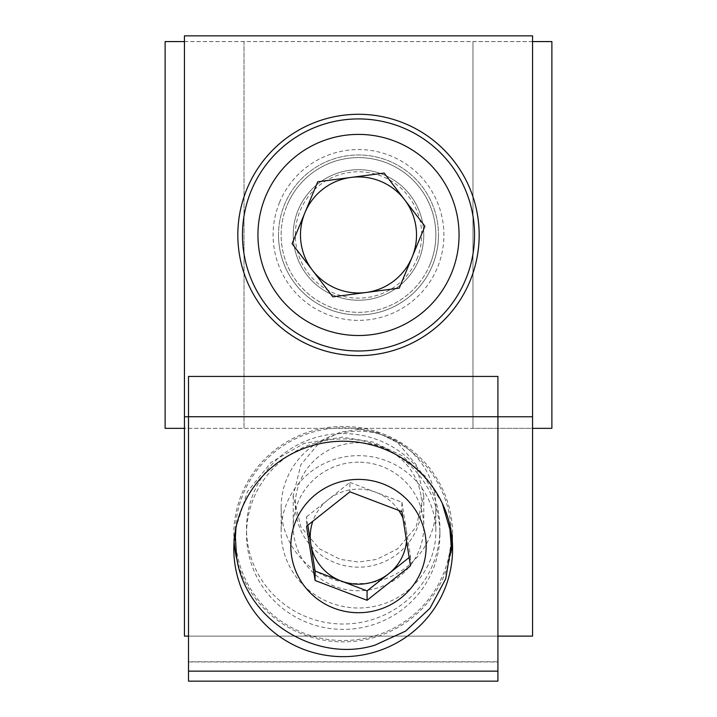 <?xml version="1.0" encoding="UTF-8"?>
<svg xmlns="http://www.w3.org/2000/svg" width="717" height="717" viewBox="0 0 717 717"><rect width="100%" height="100%" fill="white"/><g stroke="black" fill="none" stroke-linecap="round" stroke-linejoin="round"><path stroke-width="0.54" stroke-dasharray="3.58 2.69" d="M358.5 462.169A65.274 64.279 180 0 0 293.226 526.448A65.274 64.279 180 0 0 358.5 590.727A65.274 64.279 180 0 0 423.774 526.448A65.274 64.279 180 0 0 358.5 462.169M358.5 429.474L340.225 432.127L319.334 442.73L300.907 464.571L293.226 495.761L300.907 526.95L319.334 548.783L340.225 559.385L358.5 562.038L376.775 559.385L397.666 548.783L416.093 526.95L423.774 495.761L416.093 464.571L397.666 442.73L376.775 432.127L358.5 429.474M278.519 234.961A79.981 79.981 0 0 0 358.5 314.942A79.981 79.981 0 0 0 438.481 234.961A79.981 79.981 0 0 1 358.5 314.942A79.981 79.981 0 0 1 278.519 234.961A79.981 79.981 0 0 1 358.5 154.98A79.981 79.981 0 0 1 438.481 234.961A79.981 79.981 0 0 0 358.5 154.98A79.981 79.981 0 0 0 278.519 234.961M237.829 234.961A120.671 120.671 0 0 0 358.5 355.632A120.671 120.671 0 0 0 479.171 234.961A120.671 120.671 0 0 0 358.5 114.29A120.671 120.671 0 0 0 237.829 234.961M497.921 416.774L188.508 416.774M184.448 636.122L184.448 35.85L532.552 35.85L532.552 636.122L184.448 636.122M497.921 636.122L188.508 636.122M293.226 234.961A65.274 65.274 0 0 0 358.5 300.235A65.274 65.274 0 0 0 423.774 234.961A65.274 65.274 0 0 0 358.5 169.687A65.274 65.274 0 0 0 293.226 234.961A65.274 65.274 0 0 0 358.5 300.235A65.274 65.274 0 0 0 423.774 234.961A65.274 65.274 0 0 0 358.5 169.687A65.274 65.274 0 0 0 293.226 234.961M184.448 41.577L472.987 41.577L472.987 428.345L532.552 428.345M532.552 41.577L472.987 41.577L472.987 428.345L184.448 428.345M551.884 41.577L551.884 428.345L165.116 428.345L165.116 41.577L551.884 41.577M244.013 41.577L244.013 428.345L244.013 41.577M429.958 264.582A77.355 77.355 0 0 1 328.879 306.419A77.355 77.355 0 0 1 287.042 205.34A77.355 77.355 0 0 0 328.879 306.419A77.355 77.355 0 0 0 429.958 264.582A77.355 77.355 0 0 0 388.121 163.503A77.355 77.355 0 0 0 287.042 205.34A77.355 77.355 0 0 1 388.121 163.503A77.355 77.355 0 0 1 429.958 264.582A77.355 77.355 0 0 0 388.121 163.503A77.355 77.355 0 0 0 287.042 205.34M465.692 279.388A116.029 116.029 0 0 0 402.927 127.769A116.029 116.029 0 0 0 251.308 190.534A116.029 116.029 0 0 0 314.073 342.152A116.029 116.029 0 0 0 465.692 279.388M416.864 259.151A63.186 63.186 0 0 0 382.69 176.597A63.186 63.186 0 0 0 300.136 210.762A63.186 63.186 0 0 0 334.31 293.325A63.186 63.186 0 0 0 416.864 259.151M384.151 173.075L424.921 226.231L412.096 257.179L399.27 288.117L332.849 296.847L292.079 243.69L304.904 212.743L317.73 181.804L384.151 173.075M233.832 548.944L233.832 534.165A109.378 107.72 0 0 1 343.21 426.445A109.378 107.72 0 0 1 452.588 534.165A109.378 107.72 0 0 1 452.337 541.55M450.966 552.69A109.378 107.72 0 0 1 347.978 641.778A109.378 107.72 0 0 1 237.515 561.859M234.092 541.55A109.378 107.72 0 0 1 233.832 534.165M452.588 548.944L452.588 534.165M246.523 534.165A96.696 95.227 0 0 1 343.21 438.938A96.696 95.227 0 0 1 439.906 534.165A96.696 95.227 0 0 1 343.21 629.392A96.696 95.227 0 0 1 246.523 534.165L246.523 528.788A96.696 95.227 0 0 1 343.21 433.57A96.696 95.227 0 0 1 439.906 528.788A96.696 95.227 0 0 1 343.21 624.014A96.696 95.227 0 0 1 246.523 528.788M439.906 534.165L439.906 528.788M188.508 376.434L188.508 661.764L497.921 661.764L497.921 376.434M188.508 681.15L497.921 681.15L188.508 681.15L497.921 681.15L497.921 661.97L497.921 681.15L497.921 661.97L497.921 681.15L497.921 661.97L497.921 681.15L497.921 661.97L497.921 681.15L188.508 681.15L188.508 661.764M188.508 661.97L188.508 671.139L188.508 661.97L497.921 661.97M497.921 681.15L497.921 661.764M434.932 495.689A77.355 76.181 180 0 0 352.531 431.464A77.355 76.181 180 0 0 281.145 507.412A77.355 76.181 180 0 0 282.068 519.144A77.355 76.181 180 0 0 364.469 583.369A77.355 76.181 180 0 0 435.855 507.412A77.355 76.181 180 0 0 434.932 495.689M434.932 520.094A77.355 76.181 180 0 0 352.531 455.869A77.355 76.181 180 0 0 281.145 531.817A77.355 76.181 180 0 0 282.068 543.549A77.355 76.181 180 0 0 364.469 607.774A77.355 76.181 180 0 0 435.855 531.817A77.355 76.181 180 0 0 434.932 520.094M420.933 495.375A63.186 62.227 180 0 0 348.776 443.473A63.186 62.227 180 0 0 296.067 514.528A63.186 62.227 180 0 0 368.224 566.439A63.186 62.227 180 0 0 420.933 495.375M451.172 531.62A107.989 106.349 180 0 0 449.918 517.799A107.989 106.349 180 0 0 336.165 428.049A107.989 106.349 180 0 0 235.257 531.62M235.23 534.165A107.989 106.349 180 0 0 236.511 550.531A107.989 106.349 180 0 0 351.545 640.191A107.989 106.349 180 0 0 451.199 534.165M442.228 503.173L425.495 476.464L401.771 455.51L373.127 442.057L342.054 437.164L304.116 443.375L271.178 462.304L247.419 491.638L235.965 527.766M406.557 541.066A48.272 47.537 180 0 0 406.198 529.334L410.483 556.455L409.165 557.503M410.483 556.455L410.483 565.856M307.835 525.211L306.517 516.849L306.517 526.26M306.517 516.849L349.923 482.416L349.923 491.826M349.923 482.416L401.905 502.223L401.905 511.624M401.905 502.223L406.198 529.334A48.272 47.537 180 0 0 402.918 518.059M398.751 510.423A48.272 47.537 180 0 0 375.914 492.319A48.272 47.537 180 0 0 328.216 499.632A48.272 47.537 180 0 0 312.836 521.241M279.612 202.257A85.404 85.404 0 0 0 325.796 313.849A85.404 85.404 0 0 0 437.388 267.665A85.404 85.404 0 0 0 391.204 156.073A85.404 85.404 0 0 0 279.612 202.257M293.226 495.761L293.226 526.448M423.774 495.761L423.774 526.448M281.145 507.412L281.145 531.817M435.855 507.412L435.855 531.817"/><path stroke-width="1.08" d="M237.829 234.961A120.671 120.671 0 0 0 358.5 355.632A120.671 120.671 0 0 0 479.171 234.961A120.671 120.671 0 0 0 358.5 114.29A120.671 120.671 0 0 0 237.829 234.961M497.921 416.774L532.552 416.774L532.552 35.85L184.448 35.85L184.448 636.122L188.508 636.122M188.508 416.774L184.448 416.774M532.552 416.774L532.552 636.122L497.921 636.122M532.552 428.345L551.884 428.345L551.884 41.577L532.552 41.577M184.448 41.577L165.116 41.577L165.116 428.345L184.448 428.345M366.055 292.482A58.014 58.014 0 0 0 404.54 199.658A58.014 58.014 0 0 0 304.904 212.743A58.014 58.014 0 0 0 366.055 292.482M451.396 273.464A100.559 100.559 0 0 0 397.003 142.065A100.559 100.559 0 0 0 265.604 196.458A100.559 100.559 0 0 0 319.997 327.857A100.559 100.559 0 0 0 451.396 273.464M465.692 279.388A116.029 116.029 0 0 0 402.927 127.769A116.029 116.029 0 0 0 251.308 190.534A116.029 116.029 0 0 0 314.073 342.152A116.029 116.029 0 0 0 465.692 279.388M384.151 173.075L424.921 226.231L399.27 288.117L332.849 296.847L292.079 243.69L317.73 181.804L384.151 173.075M452.337 541.55A109.378 107.72 0 0 1 450.966 552.69M237.515 561.859A109.378 107.72 0 0 1 234.092 541.55M452.588 548.944A109.378 107.72 0 0 1 343.21 656.655A109.378 107.72 0 0 1 233.832 548.944A109.378 107.72 0 0 1 343.21 441.224A109.378 107.72 0 0 1 452.588 548.944M188.508 416.729L188.508 671.139L497.921 671.139L497.921 416.729L188.508 416.729L188.508 376.434L497.921 376.434L497.921 416.729M188.508 671.139L188.508 681.15L497.921 681.15L497.921 671.139M235.257 531.62A107.989 106.349 180 0 0 235.23 534.165L236.511 556.464C244.47 618.959 315.471 663.852 374.946 645.148L405.517 631.157L429.958 608.303L445.741 578.816L451.199 545.664L449.918 529.325L442.228 503.173M235.965 527.766L235.23 540.134M409.165 557.503L367.077 590.889L315.095 571.091L310.802 543.97A48.272 47.537 180 0 0 341.086 580.994A48.272 47.537 180 0 0 388.784 573.672A48.272 47.537 180 0 0 406.557 541.066M348.086 480.193A67.685 66.654 180 0 0 291.622 556.32A67.685 66.654 180 0 0 368.914 611.924A67.685 66.654 180 0 0 425.378 535.796A67.685 66.654 180 0 0 348.086 480.193M401.905 511.624L410.483 565.856L367.077 600.29L315.095 580.492L306.517 526.26L349.923 491.826L401.905 511.624M367.077 590.889L367.077 600.29M315.095 571.091L315.095 580.492M312.836 521.241A48.272 47.537 180 0 0 310.802 543.97L307.835 525.211M402.918 518.059A48.272 47.537 180 0 0 398.751 510.423M451.199 545.664L451.199 534.165A107.989 106.349 180 0 0 451.172 531.62"/></g></svg>

